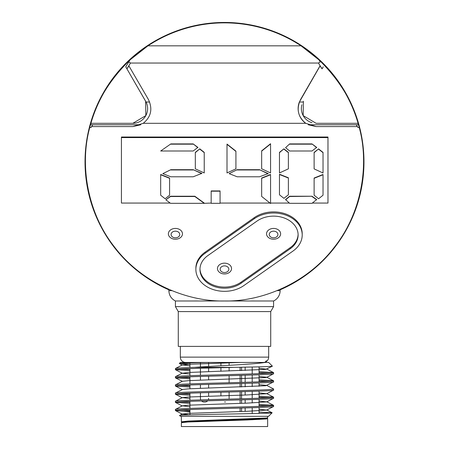 <?xml version="1.0" encoding="UTF-8"?>
<svg xmlns="http://www.w3.org/2000/svg" width="449" height="449" viewBox="0 0 449 449"><rect width="100%" height="100%" fill="white"/><g stroke="black" fill="none" stroke-linecap="round" stroke-linejoin="round"><path stroke-width="0.67" d="M280.125 289.375L280.125 290.638A11.45 11.45 0 0 1 273.581 300.987L273.581 306.628L175.419 306.628L273.581 306.628L270.719 311.589L178.281 311.589L178.281 346.387L270.719 346.387L270.719 311.589L178.281 311.589L175.419 306.628L175.419 300.987C171.249 298.793 169.065 295.347 168.875 290.638L171.86 290.638C167.887 288.965 167.887 288.965 171.86 290.638M224.5 22.45A139.471 139.471 0 0 1 280.125 289.818A139.471 139.471 0 0 0 224.5 22.45A139.471 139.471 0 0 0 168.875 289.818A139.471 139.471 0 0 1 224.5 22.45M240.103 420.202L240.103 419.276M240.103 411.548L240.103 408.085M240.103 403.365L240.103 399.902M240.103 398.796L240.103 391.724M240.103 387.004L240.103 383.541M240.103 382.436L240.103 375.364M240.103 370.644L240.103 367.243M245.154 420.034L245.154 419.108M245.154 411.379L245.154 407.939M245.154 403.196L245.154 399.756M245.154 395.019L245.154 391.579M245.154 386.836L245.154 383.395M245.154 382.29L245.154 375.218M245.154 370.476L245.154 367.142M252.209 419.787L252.209 418.855M252.209 413.58L252.209 407.731M252.209 402.938L252.209 399.548M252.209 398.443L252.209 391.371M252.209 386.578L252.209 383.188M252.209 382.082L252.209 375.01M252.209 373.899L252.209 367.001M229.108 398.347L229.108 392.028M229.108 382.739L229.108 375.667M229.108 371.003L229.108 367.49M229.108 365.323L229.108 362.826M220.925 395.799L220.925 392.246M220.925 371.261L220.925 367.709M220.925 365.795L220.925 362.444M208.622 396.181L208.622 392.572M208.622 388.003L208.622 384.395M208.622 379.82L208.622 376.211M208.622 371.643L208.622 368.034M208.622 366.479L208.622 362.444M200.776 399.874A3.665 3.665 0 0 1 200.439 398.347L200.439 392.813M200.439 388.295L200.439 384.63M200.439 380.112L200.439 376.453M200.439 375.342L200.439 368.27M200.439 366.973L200.439 362.624M201.534 400.957A3.665 3.665 0 0 0 204.104 402.012L204.957 402.012L204.104 402.012M208.622 398.347A3.665 3.665 0 0 1 208.381 399.649M207.696 400.777A3.665 3.665 0 0 1 204.957 402.012M259.062 366.844L259.062 373.669M259.062 374.775L259.062 381.846M259.062 382.958L259.062 386.258M259.062 391.135L259.062 398.207M259.062 399.318L259.062 406.39M259.062 407.496L259.062 413.417M259.062 418.552L259.062 419.478M189.938 362.893L189.938 367.523M189.938 368.629L189.938 375.701M189.938 376.812L189.938 383.884M189.938 384.989L189.938 388.755M189.938 393.172L189.938 400.244M189.938 401.35L189.938 408.422M189.938 409.533L189.938 414.865M189.938 420.971L189.938 421.903M180.33 346.387L180.33 357.129A5.315 5.315 0 0 0 185.645 362.444M189.938 373.989L182.322 373.271L188.67 372.462L265.668 369.392L272.403 366.176L268.67 362.444L180.33 362.444L179.314 363.533L189.938 364.094M266.678 360.844L266.964 361.035A5.315 5.315 0 0 1 263.355 362.444M266.964 361.035L265.634 361.221L267.391 360.592L265.634 361.221M180.33 357.129L268.67 357.129A5.315 5.315 0 0 1 267.391 360.592M268.67 357.129L268.67 346.387M268.564 416.324L180.436 416.324L179.583 415.471C176.216 414.545 274.513 413.647 272.111 412.777L268.564 416.324M189.674 414.87L182.322 414.012L179.583 415.471M267.649 418.648L267.649 426.55L181.351 426.55L181.424 422.661L187.907 422.009L247.365 419.961L266.543 418.939L267.576 418.569L264.932 418.176M267.649 416.324L267.649 417.722L266.543 418.013L187.907 421.078L181.351 421.807L184.068 422.268M189.938 406.71L182.322 405.834L175.486 409.381L175.419 410.56C172.495 409.185 276.73 407.821 273.581 406.468L266.678 410.083L259.062 409.207M273.581 406.468L273.514 405.29L259.062 404.33M175.419 409.449C172.495 408.074 276.73 406.71 273.581 405.363M189.938 398.527L182.322 397.651L175.486 401.204L175.419 402.377C172.495 401.002 276.73 399.638 273.581 398.285L266.678 401.9L259.062 401.024M273.581 398.285L273.514 397.112L259.062 396.153M175.419 401.271C172.495 399.896 276.73 398.532 273.581 397.18M182.322 389.474L188.67 388.823L265.668 385.753L273.581 381.925C276.73 383.278 172.495 384.641 175.419 386.017L182.322 389.631L175.486 393.021L175.419 394.2C172.495 392.824 276.73 391.461 273.581 390.108L266.678 393.722L259.062 392.847M273.581 390.108L273.514 388.929L266.678 385.382L259.062 384.664M175.419 393.088C172.495 391.713 276.73 390.349 273.581 389.002M273.581 381.925L273.514 380.752L259.062 379.792M175.419 386.017L175.486 384.844L182.322 381.291L188.67 380.64L265.668 377.575L266.678 377.205L259.062 376.486M175.419 384.911C172.495 383.536 276.73 382.172 273.581 380.819M182.322 373.113L175.486 376.66L175.419 377.839C172.495 376.464 276.73 375.1 273.581 373.748L266.678 377.362M273.581 373.748L273.514 372.569L259.062 371.609M175.419 376.728C172.495 375.353 276.73 373.989 273.581 372.642M189.938 411.306L183.422 411.306L175.419 410.56L182.322 414.174M189.938 410.476L179.796 409.993M175.419 402.377L189.938 403.404M259.062 405.441L269.204 405.907M189.938 402.298L179.796 401.816M175.419 394.2L189.938 395.227M259.062 397.258L269.204 397.724M189.938 394.115L179.796 393.633M175.486 386.084L189.938 387.044M189.938 385.938L179.796 385.455M175.419 377.839L189.938 378.866M259.062 380.898L269.204 381.364M189.938 377.761L179.796 377.272M272.403 366.176C271.067 366.569 258.254 366.962 233.963 367.355C204.89 368.129 174.515 368.87 175.419 369.656L189.938 370.683M259.062 372.721L269.204 373.186M175.419 369.656L175.486 368.483L182.322 364.936L188.67 364.279L240.709 362.444L208.527 362.444C190.32 362.798 180.577 363.14 179.291 363.482M189.938 369.578L179.796 369.095M233.963 367.355L194.591 367.355C217.855 365.783 255.565 364.206 264.949 362.444M175.419 368.55C175.812 368.141 182.204 367.742 194.591 367.355M189.938 411.856L183.422 411.306M259.062 412.115L272.111 412.777M224.59 402.012L225.443 402.012M182.535 422.425L188.67 421.544L246.888 419.495L265.668 418.474L266.678 418.26L266.442 418.025M182.322 414.012L188.67 413.361L246.888 411.318L266.678 410.083M182.322 405.834L188.67 405.183L246.888 403.135L266.678 401.9M182.322 397.651L188.67 397L246.888 394.957L266.678 393.722M175.486 377.906L182.322 381.291M266.678 369.179L259.062 368.303M189.938 365.806L182.322 364.936M175.419 239.227A7.044 5.394 180 0 0 182.462 233.828A7.044 5.394 180 0 0 175.419 228.434A7.044 5.394 180 0 0 168.375 233.828A7.044 5.394 180 0 0 175.419 239.227M224.5 273.946A7.044 5.394 180 0 0 231.544 268.553A7.044 5.394 180 0 0 224.5 263.159A7.044 5.394 180 0 0 217.456 268.553A7.044 5.394 180 0 0 224.5 273.946M273.581 239.227A7.044 5.394 180 0 0 280.625 233.828A7.044 5.394 180 0 0 273.581 228.434A7.044 5.394 180 0 0 266.538 233.828A7.044 5.394 180 0 0 273.581 239.227M254.235 218.77A28.629 21.934 0 0 1 273.581 213A28.629 21.934 0 0 1 302.211 234.934A28.629 21.934 0 0 1 292.928 251.103L243.846 285.57A28.629 21.934 0 0 1 212.972 289.476A28.629 21.934 0 0 1 195.871 269.4A28.629 21.934 0 0 1 205.154 253.23L254.235 218.77L254.235 217.664A28.629 21.934 0 0 1 273.581 211.9A28.629 21.934 0 0 1 302.211 233.828L302.211 234.934M199.968 268.85A24.538 18.802 180 0 0 214.948 285.615A24.538 18.802 180 0 0 241.085 282.152L290.166 247.691A24.538 18.802 180 0 0 298.114 234.384M290.166 248.791A24.538 18.802 180 0 0 298.119 234.934A24.538 18.802 180 0 0 273.581 216.137A24.538 18.802 180 0 0 256.996 221.076L207.915 255.543A24.538 18.802 180 0 0 199.962 269.4A24.538 18.802 180 0 0 214.616 286.608A24.538 18.802 180 0 0 241.085 283.257L290.166 248.791L290.166 247.691M316.124 126.584L308.227 124.76L358.504 124.76A139.061 139.061 0 0 0 358.369 124.283A139.061 139.061 0 0 0 90.631 124.283A139.061 139.061 0 0 0 90.496 124.76L140.773 124.76L132.876 126.584L143.225 123.312L305.775 123.312L316.124 126.584L357.382 126.584L357.976 127.555L359.251 127.555C368.971 162.487 363.045 211.12 334.314 247.242C306.414 284.009 260.751 301.773 224.5 300.987L175.419 300.987M129.503 62.394L128.756 61.934L130.002 59.902L147.94 45.832L301.06 45.832L318.998 59.902C339.242 79.765 352.364 101.221 358.369 124.283L359.251 127.555M277.426 290.52L279.362 289.706M273.581 300.987L224.5 300.987C188.249 301.773 142.586 284.009 114.686 247.242C85.955 211.12 80.029 162.487 89.749 127.555L91.024 127.555L91.618 126.584L132.876 126.584M312.341 203.06L327.978 203.06L327.978 137.579L121.432 137.579L121.432 203.06L170.205 203.06M121.432 137.579L121.432 137.018L327.978 137.018L327.978 137.579M311.988 203.324L289.633 203.324L285.564 199.564L289.633 196.235L311.988 196.235L316.685 199.564L311.988 203.324M270.562 203.06L289.33 203.06M220.072 203.06L269.995 203.06M220.072 203.324L211.165 203.324L211.165 190.926L220.072 190.926L220.072 203.324M204.233 203.324L170.558 203.324L165.861 199.827L170.558 196.499L194.832 196.499L204.233 203.324L211.165 203.06M160.675 174.481L169.587 178.034L169.587 195.22L165.131 198.772L160.675 195.22L160.675 174.481M165.861 199.827L170.558 196.235L194.832 196.235L204.233 203.06M261.655 178.023L270.562 174.481L270.562 203.515L261.655 196.426L261.655 178.023M193.188 169.694L201.854 173.381L193.188 176.783L170.839 176.783L162.813 173.64L170.839 169.694L193.188 169.694L201.854 173.64M193.188 143.91L197.891 147.407L193.188 150.999L160.675 150.999L170.839 143.91L193.188 143.91L197.891 147.67M195.326 152.357L199.783 148.838L204.233 152.357L204.233 172.944L195.326 168.841L195.326 152.357M259.516 169.694L268.182 173.583L259.516 176.783L237.167 176.783L229.136 173.64L237.167 169.694L259.516 169.694L268.182 173.842M227.003 144.09L235.916 151.139L235.916 168.841L227.003 172.944L227.003 144.09M261.655 150.853L270.562 143.719L270.562 172.944L261.655 168.796L261.655 150.853M279.469 174.246L288.381 177.765L288.381 194.815L283.925 198.335L279.469 194.815L279.469 174.246M279.469 152.357L283.925 148.838L288.381 152.357L288.381 168.841L279.469 172.944L279.469 152.357M314.12 178.034L323.027 174.481L323.027 195.22L318.577 198.772L314.12 195.22L314.12 178.034M311.988 143.91L316.685 147.407L311.988 150.999L289.633 150.999L285.564 147.67L289.633 143.91L311.988 143.91L316.685 147.67M314.12 152.407L318.577 148.888L323.027 152.407L323.027 172.988L314.12 168.891L314.12 152.407M314.12 152.671L318.577 148.888M318.577 149.152L323.027 152.671M195.871 269.4L195.871 268.294A28.629 21.934 0 0 1 205.154 252.13L254.235 217.664M149.629 102.018L146.054 102.018L125.765 66.822L128.756 61.934L130.575 63.04L318.425 63.04L320.244 61.934L318.425 63.04L322.068 68.837L320.025 65.835L300.538 99.588C296.177 108.989 297.923 116.897 305.775 123.312A17.994 17.994 0 0 1 299.371 102.018L320.182 65.75M318.425 63.04L130.479 63.04L128.818 65.75L148.462 99.588C152.834 108.978 151.089 116.886 143.225 123.312M128.818 65.75L126.932 68.837L128.975 65.835M91.618 126.584L92.735 124.76L140.773 124.76M308.227 124.76L356.265 124.76L357.382 126.584M130.002 59.902C109.825 79.653 96.703 101.109 90.631 124.283L91.22 123.312L132.876 123.312A14.722 14.722 0 0 0 146.054 102.018M130.575 63.04L130.03 62.708M90.631 124.283L89.749 127.555M320.244 61.934L318.998 59.902M323.235 66.822L322.068 68.837M357.78 123.312L358.369 124.283L357.78 123.312L316.124 123.312L303.182 115.612L303.372 101.227M301.896 104.785A14.722 14.722 0 0 0 312.021 122.729M302.946 102.018L299.371 102.018M132.876 123.312L145.824 115.606L145.628 101.227L126.932 68.837M285.564 147.67L289.633 143.91M289.633 144.174L311.988 144.174M314.12 178.298L323.027 174.745M279.469 152.621L283.925 148.838M283.925 149.102L288.381 152.621M279.469 174.509L288.381 178.029M285.564 199.827L289.633 196.499L311.988 196.235M311.988 196.499L316.685 199.827M261.655 151.117L270.562 143.983M227.003 144.353L235.916 151.403M229.136 173.64L237.167 169.694M237.167 169.958L259.516 169.958M261.655 178.287L270.562 174.745M211.165 191.19L220.072 191.19M195.326 152.621L199.783 148.838M199.783 149.102L204.233 152.621M160.675 150.999L170.839 143.91M170.839 144.174L193.188 144.174M162.813 173.64L170.839 169.694M170.839 169.958L193.188 169.958M160.675 174.745L169.587 178.298M241.562 420.157L241.562 419.226M241.562 411.497L241.562 408.04M241.562 403.32L241.562 399.863M241.562 398.751L241.562 391.68M241.562 386.959L241.562 383.502M241.562 382.391L241.562 375.319M241.562 370.599L241.562 367.215M175.419 237.813A4.338 3.323 180 0 0 179.757 234.49A4.338 3.323 180 0 0 175.419 231.162A4.338 3.323 180 0 0 171.08 234.49A4.338 3.323 180 0 0 175.419 237.813M224.5 272.532A4.338 3.323 180 0 0 228.838 269.209A4.338 3.323 180 0 0 224.5 265.887A4.338 3.323 180 0 0 220.162 269.209A4.338 3.323 180 0 0 224.5 272.532M273.581 237.813A4.338 3.323 180 0 0 277.92 234.49A4.338 3.323 180 0 0 273.581 231.162A4.338 3.323 180 0 0 269.243 234.49A4.338 3.323 180 0 0 273.581 237.813M277.14 290.638L280.125 290.638M241.085 283.257L241.085 282.152M205.154 253.23L205.154 252.13M181.351 416.324L181.351 421.807M182.322 422.195L181.424 422.661M266.678 418.103L267.576 418.569M266.678 409.926L272.088 412.732M266.678 401.743L273.514 405.29M266.678 393.565L273.514 397.112M266.678 377.205L273.514 380.752M266.678 369.022L273.514 372.569M179.314 363.533L182.322 365.093M175.486 369.723L182.322 373.271M175.486 394.267L182.322 397.814M175.486 402.444L182.322 405.991M267.576 417.795L266.678 418.26M181.424 421.886L182.322 422.352M168.875 289.375L168.875 290.638"/></g></svg>
